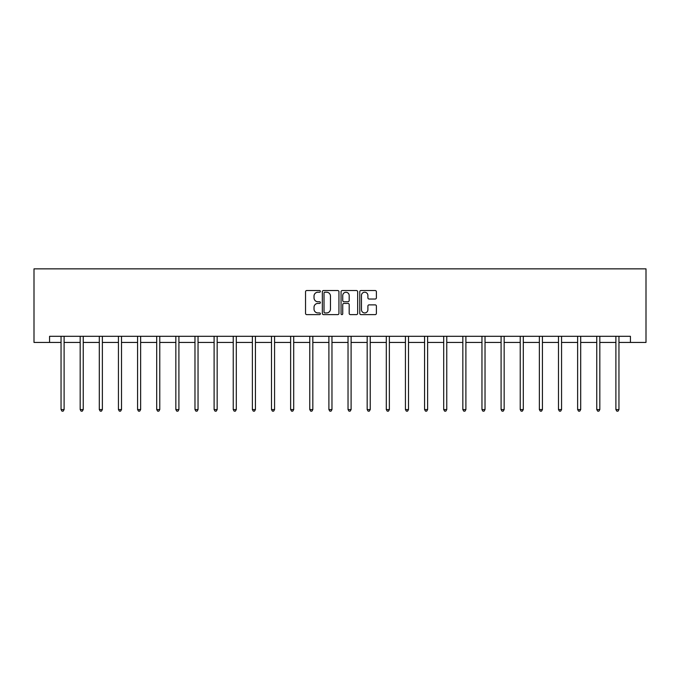 <?xml version="1.0" encoding="UTF-8"?>
<svg xmlns="http://www.w3.org/2000/svg" width="680" height="680" viewBox="0 0 680 680"><rect width="100%" height="100%" fill="white"/><g stroke="black" fill="none" stroke-linecap="round" stroke-linejoin="round"><path stroke-width="1.02" d="M320.374 291.389A0.842 0.842 0 0 0 319.532 290.538L306.748 290.538A1.207 1.207 0 0 0 305.541 291.745L305.541 313.412A1.207 1.207 0 0 0 306.748 314.619L319.532 314.619A0.842 0.842 0 0 0 320.374 313.777A0.842 0.842 0 0 0 319.532 312.936L317.883 312.936A3.851 3.851 0 0 1 314.024 309.085L314.024 307.275A3.851 3.851 0 0 1 317.883 303.425L319.532 303.425A0.842 0.842 0 0 0 320.374 302.583A0.842 0.842 0 0 0 319.532 301.741L317.883 301.741A3.851 3.851 0 0 1 314.024 297.882L314.024 296.08A3.851 3.851 0 0 1 317.883 292.23L319.532 292.23A0.842 0.842 0 0 0 320.374 291.389M375.181 299.03A1.207 1.207 0 0 0 376.388 297.823L376.388 291.745A1.207 1.207 0 0 0 375.181 290.538L360.978 290.538A1.207 1.207 0 0 0 359.771 291.745L359.771 313.412A1.207 1.207 0 0 0 360.978 314.619L375.181 314.619A1.207 1.207 0 0 0 376.388 313.412L376.388 306.068A1.207 1.207 0 0 0 375.181 304.87L369.104 304.87A1.207 1.207 0 0 0 367.897 306.068L367.897 309.714A3.221 3.221 0 0 1 364.675 312.936A3.221 3.221 0 0 1 361.462 309.714L361.462 295.451A3.221 3.221 0 0 1 364.675 292.23A3.221 3.221 0 0 1 367.897 295.451L367.897 297.823A1.207 1.207 0 0 0 369.104 299.03L375.181 299.03M49.572 342.44L49.572 336.311L630.428 336.311L630.428 342.44L646 342.44L646 268.855L34 268.855L34 342.44L61.047 342.44M338.946 291.745A1.207 1.207 0 0 0 337.739 290.538L323.536 290.538A1.207 1.207 0 0 0 322.337 291.745L322.337 313.412A1.207 1.207 0 0 0 323.536 314.619L337.739 314.619A1.207 1.207 0 0 0 338.946 313.412L338.946 291.745M342.261 290.538L356.464 290.538A1.207 1.207 0 0 1 357.663 291.745L357.663 313.412A1.207 1.207 0 0 1 356.464 314.619L350.387 314.619A1.207 1.207 0 0 1 349.18 313.412L349.18 304.631A1.207 1.207 0 0 0 347.973 303.425L343.944 303.425A1.207 1.207 0 0 0 342.737 304.631L342.737 313.777A0.842 0.842 0 0 1 341.896 314.619A0.842 0.842 0 0 1 341.054 313.777L341.054 291.745A1.207 1.207 0 0 1 342.261 290.538M64.107 342.44L80.172 342.44M83.24 342.44L99.305 342.44M102.374 342.44L118.439 342.44M121.507 342.44L137.572 342.44M140.641 342.44L156.706 342.44M159.774 342.44L175.839 342.44M178.908 342.44L194.973 342.44M198.042 342.44L214.106 342.44M217.167 342.44L233.24 342.44M236.3 342.44L252.374 342.44M255.433 342.44L271.499 342.44M274.567 342.44L290.632 342.44M293.7 342.44L309.765 342.44M312.834 342.44L328.899 342.44M331.967 342.44L348.032 342.44M351.101 342.44L367.166 342.44M370.234 342.44L386.3 342.44M389.368 342.44L405.433 342.44M408.501 342.44L424.567 342.44M427.626 342.44L443.7 342.44M446.76 342.44L462.833 342.44M465.894 342.44L481.958 342.44M485.027 342.44L501.092 342.44M504.16 342.44L520.226 342.44M523.294 342.44L539.359 342.44M542.428 342.44L558.492 342.44M561.561 342.44L577.626 342.44M580.694 342.44L596.76 342.44M599.828 342.44L615.893 342.44M618.953 342.44L630.428 342.44M324.861 292.23A0.842 0.842 0 0 0 324.02 293.072L324.02 312.094A0.842 0.842 0 0 0 324.861 312.936L326.604 312.936A3.851 3.851 0 0 0 330.463 309.085L330.463 296.08A3.851 3.851 0 0 0 326.604 292.23L324.861 292.23M349.18 295.511A3.221 3.221 0 0 0 345.958 292.289A3.221 3.221 0 0 0 342.737 295.511L342.737 300.534A1.207 1.207 0 0 0 343.944 301.741L347.973 301.741A1.207 1.207 0 0 0 349.18 300.534L349.18 295.511M64.269 336.311L64.201 336.49A1.224 1.224 0 0 0 64.107 336.949L64.107 409.555L61.047 409.555L61.047 336.949A1.224 1.224 0 0 0 60.953 336.49L60.885 336.311M64.107 409.555L63.189 411.145L61.965 411.145L61.047 409.555M83.402 336.311L83.334 336.49A1.224 1.224 0 0 0 83.24 336.949L83.24 409.555L80.172 409.555L80.172 336.949A1.224 1.224 0 0 0 80.087 336.49L80.019 336.311M83.24 409.555L82.322 411.145L81.099 411.145L80.172 409.555M102.535 336.311L102.468 336.49A1.224 1.224 0 0 0 102.374 336.949L102.374 409.555L99.305 409.555L99.305 336.949A1.224 1.224 0 0 0 99.221 336.49L99.144 336.311M102.374 409.555L101.456 411.145L100.232 411.145L99.305 409.555M121.669 336.311L121.593 336.49A1.224 1.224 0 0 0 121.507 336.949L121.507 409.555L118.439 409.555L118.439 336.949A1.224 1.224 0 0 0 118.354 336.49L118.278 336.311M121.507 409.555L120.59 411.145L119.357 411.145L118.439 409.555M140.803 336.311L140.726 336.49A1.224 1.224 0 0 0 140.641 336.949L140.641 409.555L137.572 409.555L137.572 336.949A1.224 1.224 0 0 0 137.487 336.49L137.411 336.311M140.641 409.555L139.723 411.145L138.49 411.145L137.572 409.555M159.936 336.311L159.859 336.49A1.224 1.224 0 0 0 159.774 336.949L159.774 409.555L156.706 409.555L156.706 336.949A1.224 1.224 0 0 0 156.621 336.49L156.544 336.311M159.774 409.555L158.856 411.145L157.624 411.145L156.706 409.555M179.069 336.311L178.993 336.49A1.224 1.224 0 0 0 178.908 336.949L178.908 409.555L175.839 409.555L175.839 336.949A1.224 1.224 0 0 0 175.755 336.49L175.678 336.311M178.908 409.555L177.981 411.145L176.757 411.145L175.839 409.555M198.203 336.311L198.126 336.49A1.224 1.224 0 0 0 198.042 336.949L198.042 409.555L194.973 409.555L194.973 336.949A1.224 1.224 0 0 0 194.88 336.49L194.811 336.311M198.042 409.555L197.115 411.145L195.891 411.145L194.973 409.555M217.328 336.311L217.26 336.49A1.224 1.224 0 0 0 217.167 336.949L217.167 409.555L214.106 409.555L214.106 336.949A1.224 1.224 0 0 0 214.013 336.49L213.945 336.311M217.167 409.555L216.248 411.145L215.024 411.145L214.106 409.555M236.462 336.311L236.394 336.49A1.224 1.224 0 0 0 236.3 336.949L236.3 409.555L233.24 409.555L233.24 336.949A1.224 1.224 0 0 0 233.147 336.49L233.078 336.311M236.3 409.555L235.382 411.145L234.158 411.145L233.24 409.555M255.595 336.311L255.527 336.49A1.224 1.224 0 0 0 255.433 336.949L255.433 409.555L252.374 409.555L252.374 336.949A1.224 1.224 0 0 0 252.28 336.49L252.212 336.311M255.433 409.555L254.516 411.145L253.292 411.145L252.374 409.555M274.728 336.311L274.661 336.49A1.224 1.224 0 0 0 274.567 336.949L274.567 409.555L271.499 409.555L271.499 336.949A1.224 1.224 0 0 0 271.413 336.49L271.346 336.311M274.567 409.555L273.649 411.145L272.425 411.145L271.499 409.555M293.862 336.311L293.794 336.49A1.224 1.224 0 0 0 293.7 336.949L293.7 409.555L290.632 409.555L290.632 336.949A1.224 1.224 0 0 0 290.547 336.49L290.471 336.311M293.7 409.555L292.782 411.145L291.558 411.145L290.632 409.555M312.995 336.311L312.919 336.49A1.224 1.224 0 0 0 312.834 336.949L312.834 409.555L309.765 409.555L309.765 336.949A1.224 1.224 0 0 0 309.68 336.49L309.604 336.311M312.834 409.555L311.916 411.145L310.692 411.145L309.765 409.555M332.129 336.311L332.052 336.49A1.224 1.224 0 0 0 331.967 336.949L331.967 409.555L328.899 409.555L328.899 336.949A1.224 1.224 0 0 0 328.814 336.49L328.738 336.311M331.967 409.555L331.05 411.145L329.817 411.145L328.899 409.555M351.262 336.311L351.186 336.49A1.224 1.224 0 0 0 351.101 336.949L351.101 409.555L348.032 409.555L348.032 336.949A1.224 1.224 0 0 0 347.947 336.49L347.871 336.311M351.101 409.555L350.183 411.145L348.95 411.145L348.032 409.555M370.396 336.311L370.32 336.49A1.224 1.224 0 0 0 370.234 336.949L370.234 409.555L367.166 409.555L367.166 336.949A1.224 1.224 0 0 0 367.081 336.49L367.004 336.311M370.234 409.555L369.308 411.145L368.084 411.145L367.166 409.555M389.529 336.311L389.453 336.49A1.224 1.224 0 0 0 389.368 336.949L389.368 409.555L386.3 409.555L386.3 336.949A1.224 1.224 0 0 0 386.206 336.49L386.138 336.311M389.368 409.555L388.442 411.145L387.217 411.145L386.3 409.555M408.654 336.311L408.587 336.49A1.224 1.224 0 0 0 408.501 336.949L408.501 409.555L405.433 409.555L405.433 336.949A1.224 1.224 0 0 0 405.339 336.49L405.272 336.311M408.501 409.555L407.575 411.145L406.351 411.145L405.433 409.555M427.788 336.311L427.72 336.49A1.224 1.224 0 0 0 427.626 336.949L427.626 409.555L424.567 409.555L424.567 336.949A1.224 1.224 0 0 0 424.473 336.49L424.405 336.311M427.626 409.555L426.708 411.145L425.484 411.145L424.567 409.555M446.921 336.311L446.853 336.49A1.224 1.224 0 0 0 446.76 336.949L446.76 409.555L443.7 409.555L443.7 336.949A1.224 1.224 0 0 0 443.606 336.49L443.538 336.311M446.76 409.555L445.842 411.145L444.618 411.145L443.7 409.555M466.055 336.311L465.987 336.49A1.224 1.224 0 0 0 465.894 336.949L465.894 409.555L462.833 409.555L462.833 336.949A1.224 1.224 0 0 0 462.74 336.49L462.672 336.311M465.894 409.555L464.975 411.145L463.752 411.145L462.833 409.555M485.188 336.311L485.12 336.49A1.224 1.224 0 0 0 485.027 336.949L485.027 409.555L481.958 409.555L481.958 336.949A1.224 1.224 0 0 0 481.873 336.49L481.797 336.311M485.027 409.555L484.109 411.145L482.885 411.145L481.958 409.555M504.322 336.311L504.245 336.49A1.224 1.224 0 0 0 504.16 336.949L504.16 409.555L501.092 409.555L501.092 336.949A1.224 1.224 0 0 0 501.007 336.49L500.93 336.311M504.16 409.555L503.242 411.145L502.019 411.145L501.092 409.555M523.456 336.311L523.379 336.49A1.224 1.224 0 0 0 523.294 336.949L523.294 409.555L520.226 409.555L520.226 336.949A1.224 1.224 0 0 0 520.14 336.49L520.064 336.311M523.294 409.555L522.376 411.145L521.144 411.145L520.226 409.555M542.589 336.311L542.512 336.49A1.224 1.224 0 0 0 542.428 336.949L542.428 409.555L539.359 409.555L539.359 336.949A1.224 1.224 0 0 0 539.274 336.49L539.197 336.311M542.428 409.555L541.51 411.145L540.277 411.145L539.359 409.555M561.722 336.311L561.646 336.49A1.224 1.224 0 0 0 561.561 336.949L561.561 409.555L558.492 409.555L558.492 336.949A1.224 1.224 0 0 0 558.408 336.49L558.331 336.311M561.561 409.555L560.643 411.145L559.41 411.145L558.492 409.555M580.856 336.311L580.779 336.49A1.224 1.224 0 0 0 580.694 336.949L580.694 409.555L577.626 409.555L577.626 336.949A1.224 1.224 0 0 0 577.533 336.49L577.465 336.311M580.694 409.555L579.768 411.145L578.544 411.145L577.626 409.555M599.981 336.311L599.913 336.49A1.224 1.224 0 0 0 599.828 336.949L599.828 409.555L596.76 409.555L596.76 336.949A1.224 1.224 0 0 0 596.666 336.49L596.598 336.311M599.828 409.555L598.902 411.145L597.678 411.145L596.76 409.555M619.115 336.311L619.046 336.49A1.224 1.224 0 0 0 618.953 336.949L618.953 409.555L615.893 409.555L615.893 336.949A1.224 1.224 0 0 0 615.799 336.49L615.731 336.311M618.953 409.555L618.035 411.145L616.811 411.145L615.893 409.555"/></g></svg>
